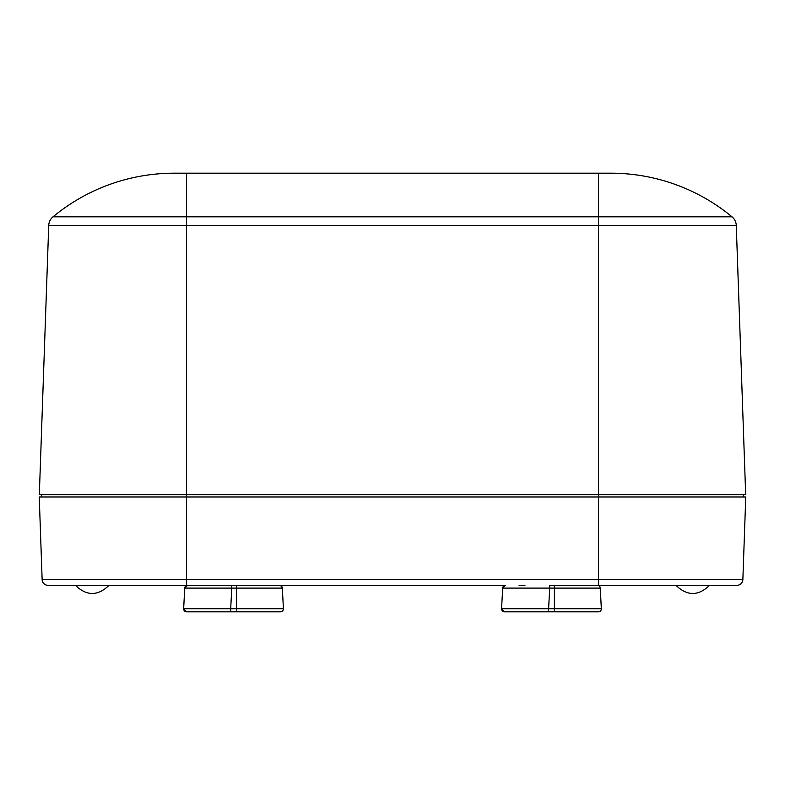 <?xml version="1.0" encoding="UTF-8"?>
<svg xmlns="http://www.w3.org/2000/svg" width="785" height="785" viewBox="0 0 785 785"><rect width="100%" height="100%" fill="white"/><g stroke="black" fill="none" stroke-linecap="round" stroke-linejoin="round"><path stroke-width="1.18" d="M75.429 585.316L92.237 585.316M268.863 611.809L186.594 611.809L183.661 608.709L184.74 588.102L187.674 585.316L231.771 585.316L48.022 585.316A5.887 5.887 0 0 1 42.135 579.634L39.25 497.003L598.562 497.003L598.562 579.634L42.135 579.634A5.887 5.887 0 0 0 48.022 585.316M651.55 585.316C684.981 585.316 684.981 585.316 651.55 585.316C618.119 585.316 618.119 585.316 651.55 585.316M133.45 585.316C100.019 585.316 100.019 585.316 133.45 585.316C166.881 585.316 166.881 585.316 133.45 585.316M186.438 173.191L598.562 173.191L174.191 173.191L186.438 173.191L186.438 216.817L52.997 216.817A11.775 11.775 0 0 0 48.729 225.481L598.562 225.481L598.562 497.003L745.75 497.003L742.865 579.634A5.887 5.887 0 0 1 736.978 585.316L577.956 585.316M586.788 611.809L504.519 611.809A2.944 2.944 0 0 1 501.586 608.709L502.665 588.102A2.944 2.944 0 0 1 505.599 585.316L260.031 585.316M598.562 173.191L610.808 173.191L598.562 173.191L598.562 216.817L732.003 216.817A190.166 190.166 0 0 0 610.808 173.191A190.166 190.166 0 0 1 732.003 216.817A11.775 11.775 0 0 1 736.271 225.481L745.671 494.648L186.438 494.648L186.438 216.817L598.562 216.817L598.562 225.481L736.271 225.481A11.775 11.775 0 0 0 732.003 216.817A190.166 190.166 0 0 0 610.808 173.191A190.166 190.166 0 0 1 732.003 216.817M52.997 216.817A190.166 190.166 0 0 1 174.191 173.191A190.166 190.166 0 0 0 52.997 216.817A11.775 11.775 0 0 0 48.729 225.481L39.328 494.648L186.438 494.648L186.438 585.316M41.605 494.648L41.605 497.003M743.395 497.003L743.395 494.648M504.519 611.809L501.586 608.709L504.519 611.809L501.586 608.709L504.519 611.809L501.586 608.709L548.617 608.709L548.617 611.809M601.339 608.709L600.26 588.102L554.406 588.102L554.406 611.809L598.405 611.809A2.944 2.944 0 0 0 601.339 608.709L548.617 608.709L549.696 588.102L502.665 588.102L505.599 585.316M198.212 611.809L186.594 611.809A2.944 2.944 0 0 1 183.661 608.709L186.594 611.809L219.407 611.809M283.414 608.709A2.944 2.944 0 0 1 280.48 611.809L236.481 611.809L236.481 608.709L283.414 608.709L282.335 588.102A2.944 2.944 0 0 0 279.401 585.316L231.771 585.316L231.771 588.102L184.74 588.102A2.944 2.944 0 0 1 187.674 585.316L184.74 588.102L187.674 585.316M186.594 611.809L183.661 608.709L186.594 611.809L183.661 608.709L230.692 608.709L230.692 611.809M207.044 585.316L201.156 585.316L207.044 585.316M282.335 588.102L281.423 586.12L279.401 585.316L281.423 586.12L282.335 588.102L236.481 588.102L236.481 608.709L230.692 608.709L231.771 588.102L236.481 588.102L236.481 585.316M516.137 611.809L537.332 611.809M524.969 585.316L519.081 585.316L524.969 585.316M600.26 588.102A2.944 2.944 0 0 0 597.326 585.316L549.696 585.316L549.696 588.102L554.406 588.102L554.406 585.316M183.661 608.709L184.74 588.102M598.562 585.316L598.562 579.634L742.865 579.634M675.924 585.286C687.15 596.198 698.375 596.198 709.601 585.286C698.375 596.198 687.15 596.198 675.924 585.286M75.399 585.286C86.625 596.198 97.85 596.198 109.076 585.286C97.85 596.198 86.625 596.198 75.399 585.286"/></g></svg>

